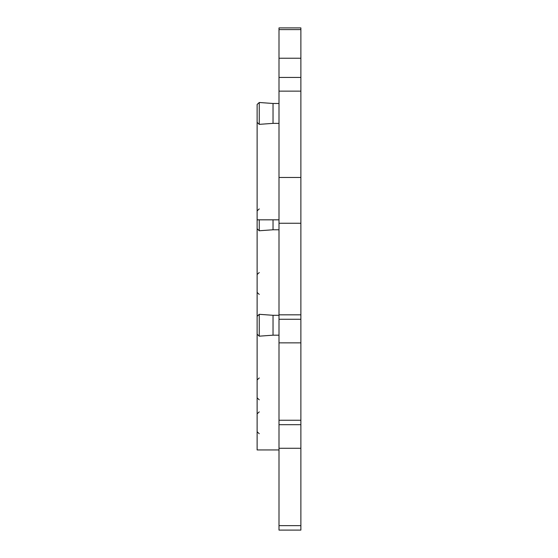 <?xml version="1.0" encoding="UTF-8"?>
<svg xmlns="http://www.w3.org/2000/svg" width="558" height="558" viewBox="0 0 558 558"><rect width="100%" height="100%" fill="white"/><g stroke="black" fill="none" stroke-linecap="round" stroke-linejoin="round"><path stroke-width="0.84" d="M300.881 314.824L300.881 530.1L279 530.1L279 27.9L300.881 27.9L300.881 314.824L279 314.824M279 449.936L257.119 449.936L257.119 104.472L259.254 102.491L259.254 124.357L257.119 122.369M257.119 334.193L257.119 316.295L259.254 314.307L259.254 336.174L257.119 334.193M279 123.367L273.036 123.367L273.036 103.481L259.254 102.491M279 229.777L273.036 229.777L273.036 219.831M279 335.184L273.036 335.184L273.036 315.298L259.254 314.307M300.881 319.274L279 319.274M300.881 342.863L279 342.863M300.881 424.687L279 424.687M300.881 448.276L279 448.276M300.881 91.142L279 91.142M300.881 177.472L279 177.472M300.881 223.263L279 223.263M257.119 219.831L279 219.831M273.036 229.777L259.254 230.761L259.254 219.831M300.881 420.237L279 420.237M300.881 525.65L279 525.65M300.881 29.595L279 29.595M300.881 58.22L279 58.22M300.881 77.436L279 77.436M259.254 411.867L257.119 413.848M273.036 123.367L259.254 124.357M279 103.481L273.036 103.481M259.254 230.761L257.119 228.78M259.254 208.894L257.119 210.882M273.036 335.184L259.254 336.174M279 315.298L273.036 315.298M259.254 433.733L257.119 431.746M259.254 399.821L257.119 397.833M259.254 377.954L257.119 379.942M259.254 294.408L257.119 292.427M259.254 272.541L257.119 274.529"/></g></svg>
